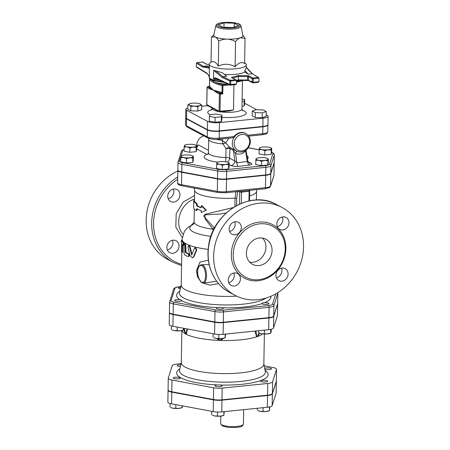 <?xml version="1.0" encoding="UTF-8"?>
<svg xmlns="http://www.w3.org/2000/svg" width="450" height="450" viewBox="0 0 450 450"><rect width="100%" height="100%" fill="white"/><g stroke="black" fill="none" stroke-linecap="round" stroke-linejoin="round"><path stroke-width="0.67" d="M181.356 243.056L181.406 240.294A43.414 10.721 1 0 0 182.807 242.432C183.302 243.804 183.285 244.721 182.762 245.194A43.414 10.721 -179 0 1 182.104 244.485L181.761 252.45L182.464 252.433L182.683 251.359L181.986 251.381C181.772 252.922 181.614 252.686 181.513 250.667L181.637 243.771A43.414 10.721 -179 0 1 181.356 243.056M182.076 240.3L182.115 240.3A42.699 10.547 1 0 0 183.499 242.398C183.982 243.759 183.966 244.682 183.448 245.154M183.544 245.199L182.762 245.194M182.79 245.211L182.683 251.359M187.937 256.534C188.977 256.016 188.994 255.099 187.982 253.778A43.414 10.721 -179 0 1 185.361 252.562L185.175 245.498L184.477 243.743L184.067 244.822L183.949 251.713C183.96 253.429 184.314 254.576 185.006 255.15A43.414 10.721 1 0 0 187.937 256.534L188.764 256.477M184.477 243.743L185.136 243.686L185.822 245.436L186.002 252.495A42.699 10.547 1 0 0 188.584 253.693C189.574 255.009 189.562 255.926 188.533 256.449M189.45 246.786L188.482 245.711L187.976 247.438L190.035 255.752L192.285 257.856L193.427 256.781L196.346 249.975L195.036 247.759L194.451 248.304L191.694 255.071L189.45 246.786L190.029 246.696L192.026 254.227M188.482 245.711L189.079 245.621L190.029 246.696M195.036 247.759L195.531 247.641L196.813 249.851L193.939 256.669L192.538 257.777M196.324 203.648L196.976 203.591A30.96 7.644 1 0 1 194.462 200.492A30.96 7.644 1 0 1 194.462 200.419L193.753 200.407A31.669 7.824 1 0 0 193.748 200.481A31.669 7.824 1 0 0 196.324 203.648L196.808 206.01A31.669 7.824 1 0 0 201.296 207.787L201.33 205.718L205.813 210.319L201.212 212.614L201.246 210.544A31.669 7.824 -179 0 1 196.763 208.766L196.206 210.544A31.669 7.824 -179 0 1 193.629 207.377A31.669 7.824 -179 0 1 193.629 207.304L193.748 200.537M197.404 208.699L196.858 210.482L196.206 210.544M201.33 205.718L201.87 205.611L206.252 210.184L201.212 212.614M206.252 210.184L205.813 210.319M196.976 203.591L197.449 205.942A30.96 7.644 1 0 0 201.296 207.512M197.449 205.942L196.808 206.01M276.356 277.796A6.761 5.901 118.1 0 0 281.953 270.72A6.761 5.901 118.1 0 0 281.492 268.161M228.69 282.645A6.761 5.901 118.1 0 0 233.831 273.009M229.584 231.452A6.761 5.901 118.1 0 0 234.726 221.816M277.251 226.603A6.761 5.901 118.1 0 0 282.386 216.968M257.766 299.706A49.815 43.459 -61.9 0 1 235.17 295.402A49.815 43.459 -61.9 0 1 220.258 230.996A49.815 43.459 -61.9 0 1 282.043 207.484A49.815 43.459 -61.9 0 1 301.759 259.667A49.815 43.459 -61.9 0 1 257.766 299.706M172.828 253.282A6.761 5.901 -61.9 0 1 169.763 252.697A6.761 5.901 -61.9 0 1 167.737 243.962A6.761 5.901 -61.9 0 1 176.124 240.767A6.761 5.901 -61.9 0 1 178.802 247.849A6.761 5.901 -61.9 0 1 172.828 253.282M167.737 196.161A6.761 5.901 -61.9 0 1 170.904 190.164A6.761 5.901 -61.9 0 1 177.019 189.574A6.761 5.901 -61.9 0 1 179.696 196.656A6.761 5.901 -61.9 0 1 173.722 202.089A6.761 5.901 -61.9 0 1 170.657 201.504A6.761 5.901 -61.9 0 1 167.737 196.161M177.823 171.028A49.815 43.459 118.1 0 0 146.486 214.886A49.815 43.459 118.1 0 0 167.648 259.397L173.171 262.344L181.581 265.624M214.481 228.139L203.67 216.09C204.109 215.106 205.037 214.672 206.46 214.791L220.567 213.986L226.26 212.895M183.026 234.141C173.588 224.072 180.45 203.091 194.484 199.159M194.04 222.373L191.289 225.236M172.446 240.278A6.761 5.901 -61.9 0 1 167.304 249.919M173.34 189.084A6.761 5.901 -61.9 0 1 168.199 198.72M258.733 279.692A28.823 25.144 118.1 0 0 284.186 256.528A28.823 25.144 118.1 0 0 272.784 226.333A28.823 25.144 118.1 0 0 237.032 239.94A28.823 25.144 118.1 0 0 245.661 277.2A28.823 25.144 118.1 0 0 258.733 279.692M281.88 281.166A6.761 5.901 118.1 0 0 287.848 275.732A6.761 5.901 118.1 0 0 285.176 268.65A6.761 5.901 118.1 0 0 276.789 271.839A6.761 5.901 118.1 0 0 278.814 280.581A6.761 5.901 118.1 0 0 281.88 281.166M234.214 286.014A6.761 5.901 118.1 0 0 240.188 280.581A6.761 5.901 118.1 0 0 237.51 273.499A6.761 5.901 118.1 0 0 229.123 276.688A6.761 5.901 118.1 0 0 231.148 285.429A6.761 5.901 118.1 0 0 234.214 286.014M235.108 234.821A6.761 5.901 118.1 0 0 241.082 229.388A6.761 5.901 118.1 0 0 238.404 222.306A6.761 5.901 118.1 0 0 230.018 225.495A6.761 5.901 118.1 0 0 232.042 234.236A6.761 5.901 118.1 0 0 235.108 234.821M282.774 229.972A6.761 5.901 118.1 0 0 288.743 224.533A6.761 5.901 118.1 0 0 286.071 217.451A6.761 5.901 118.1 0 0 277.684 220.646A6.761 5.901 118.1 0 0 279.709 229.388A6.761 5.901 118.1 0 0 282.774 229.972M258.981 265.556A14.231 12.42 -61.9 0 1 252.529 264.33A14.231 12.42 -61.9 0 1 248.265 245.925A14.231 12.42 -61.9 0 1 265.916 239.209A14.231 12.42 -61.9 0 1 271.553 254.121A14.231 12.42 -61.9 0 1 258.981 265.556M249.727 262.187A14.231 12.42 118.1 0 0 252.844 262.288A14.231 12.42 118.1 0 0 264.78 252.754A14.231 12.42 118.1 0 0 262.581 238.072M173.132 314.207L173.312 303.863L214.976 311.608A8.55 2.109 1 0 0 223.498 311.912L269.077 307.271A8.55 2.109 1 0 0 273.909 305.612L277.83 293.231A8.55 2.109 1 0 0 277.852 293.079L277.673 303.418A8.55 2.109 -179 0 1 277.65 303.576L273.729 315.956A8.55 2.109 -179 0 1 268.898 317.616L223.318 322.256A8.55 2.109 -179 0 1 214.796 321.952L173.132 314.207A8.55 2.109 -179 0 1 169.419 312.396L169.599 302.051A8.55 2.109 1 0 0 173.312 303.863A1.423 0.776 -79.5 0 1 174.144 302.209A7.127 1.761 -179 0 1 171.067 300.572L174.988 288.191A7.127 1.761 -179 0 1 179.016 286.802L180.838 286.616M177.868 170.213L177.862 170.224A9.017 2.228 1 0 0 177.834 170.387A9.017 2.228 1 0 0 181.755 172.294L217.547 178.948A9.017 2.228 1 0 0 226.536 179.269L265.697 175.286A9.017 2.228 1 0 0 270.799 173.531L274.162 162.894A9.017 2.228 1 0 0 274.191 162.731A9.017 2.228 1 0 0 274.168 162.557L270.804 173.188A9.017 2.228 -179 0 1 265.702 174.938L226.541 178.926A9.017 2.228 -179 0 1 217.553 178.605L181.761 171.951A9.017 2.228 -179 0 1 177.846 170.038L177.975 162.456A9.017 2.228 1 0 0 181.89 164.368A1.423 0.776 -79.5 0 1 182.722 162.709A7.594 1.879 -179 0 1 179.443 160.965L182.812 150.328A7.594 1.879 -179 0 1 184.112 149.434M200.093 265.86A0.714 0.624 -129.2 0 1 200.284 265.241C198.979 266.034 198.084 267.654 197.589 270.113C197.314 274.269 197.904 276.407 199.856 280.254A0.714 0.439 -27.2 0 1 199.845 279.996C196.83 276.007 196.993 266.586 200.093 265.86A8.539 3.6 84.2 0 1 204.778 270.073A8.539 3.6 84.2 0 1 204.593 280.811A8.539 3.6 84.2 0 1 199.845 279.996M199.856 280.254C200.751 282.049 201.949 282.994 203.462 283.084A9.253 3.904 -95.8 0 0 206.409 273.488A9.253 3.904 -95.8 0 0 201.589 264.679L209.183 264.645M216.714 281.284L203.462 283.084M208.401 260.179L200.008 262.102L196.391 270.608L197.522 276.851L200.897 281.829M202.174 282.847L210.088 285.142L218.542 283.562M229.101 276.739L229.781 275.664M181.806 252.45L181.237 285.097A42.699 10.547 1 0 0 236.604 296.123M249.604 195.913A30.96 7.644 1 0 0 256.5 191.621L256.95 189.602M235.901 191.745L235.08 198.124L236.745 198.444L237.707 191.087M233.179 207.568L204.902 214.352L205.132 219.021L212.968 229.174L214.341 227.97M194.209 188.083L194.676 190.541A30.96 7.644 1 0 0 235.08 198.124M194.31 209.036L194.085 221.788A30.96 7.644 1 0 0 212.968 229.174L213.373 230.349M195.907 145.204L196.757 145.654L196.498 145.986A6.047 1.496 1 0 0 195.907 145.204A6.047 1.496 1 0 0 193.888 144.596A6.047 1.496 1 0 0 187.858 144.377A6.047 1.496 1 0 0 185.051 145.018A6.047 1.496 1 0 0 184.438 145.558L184.697 145.226M187.042 146.947L184.157 146.936L184.438 145.558A6.047 1.496 1 0 0 187.042 146.947A6.047 1.496 1 0 0 193.078 147.161L189.917 148.005L187.042 146.947M196.498 145.986L196.217 147.364L193.078 147.161A6.047 1.496 1 0 0 196.498 145.986M270.861 147.876L271.71 148.32L271.451 148.652A6.047 1.496 1 0 0 270.861 147.876A6.047 1.496 1 0 0 268.841 147.263A6.047 1.496 1 0 0 262.811 147.049A6.047 1.496 1 0 0 260.004 147.684A6.047 1.496 1 0 0 259.391 148.224L259.65 147.893M271.17 150.036L268.031 149.828A6.047 1.496 1 0 0 271.451 148.652L271.097 154.339L264.797 154.974L264.87 150.677L262.001 149.614A6.047 1.496 1 0 0 268.031 149.828L264.87 150.677M262.001 149.614L259.11 149.602L259.391 148.224A6.047 1.496 1 0 0 262.001 149.614M267.806 160.672L264.662 160.464A6.047 1.496 1 0 0 268.088 159.289L267.727 164.976L261.428 165.611L255.667 164.542L256.028 158.861A6.047 1.496 1 0 0 258.632 160.251A6.047 1.496 1 0 0 264.662 160.464L261.506 161.308L258.632 160.251L255.746 160.239M267.491 158.513L268.346 158.957L268.088 159.289A6.047 1.496 1 0 0 267.491 158.513A6.047 1.496 1 0 0 265.477 157.899A6.047 1.496 1 0 0 259.447 157.686A6.047 1.496 1 0 0 256.641 158.321A6.047 1.496 1 0 0 256.028 158.861L256.286 158.529M222.345 165.296L219.476 164.239A6.047 1.496 1 0 0 225.506 164.453L222.345 165.296L222.272 169.599L216.512 168.525L216.866 162.844A6.047 1.496 1 0 0 219.476 164.239L216.585 164.222M228.336 162.495L229.185 162.945L228.645 164.655L225.506 164.453A6.047 1.496 1 0 0 228.926 163.277A6.047 1.496 1 0 0 228.336 162.495A6.047 1.496 1 0 0 226.316 161.882A6.047 1.496 1 0 0 220.286 161.668A6.047 1.496 1 0 0 217.479 162.304A6.047 1.496 1 0 0 216.866 162.844L217.125 162.512M196.757 145.654L196.684 149.957L196.144 151.667L189.838 152.308L189.917 148.005M196.144 151.667L196.217 147.364M189.838 152.308L184.084 151.239L184.157 146.936M264.797 154.974L259.037 153.906L259.11 149.602M271.097 154.339L271.637 152.623L271.71 148.32M267.727 164.976L268.273 163.26L268.346 158.957M228.645 164.655L228.572 168.958L229.112 167.248L229.185 162.945M228.572 168.958L222.272 169.599M261.428 165.611L261.506 161.308M180.793 157.573L181.069 156.195A6.047 1.496 1 0 0 183.679 157.584L180.793 157.573L180.714 161.876L186.474 162.945L186.547 158.642L183.679 157.584A6.047 1.496 1 0 0 189.709 157.798L186.547 158.642M192.538 155.841L193.393 156.291L192.853 158.001L189.709 157.798A6.047 1.496 1 0 0 193.129 156.623A6.047 1.496 1 0 0 192.538 155.841A6.047 1.496 1 0 0 190.524 155.233A6.047 1.496 1 0 0 184.494 155.014A6.047 1.496 1 0 0 181.688 155.655A6.047 1.496 1 0 0 181.069 156.195L181.333 155.857M193.393 156.291L193.32 160.594L192.774 162.304L192.853 158.001M192.774 162.304L186.474 162.945M223.009 143.764A4.269 0.681 155.2 0 1 225.776 142.976L222.007 140.119L223.014 143.876A4.269 0.591 154.7 0 1 225.787 142.993L228.774 138.178M222.564 138.814L222.007 140.119A19.772 4.883 -179 0 1 215.696 139.343M208.597 138.336L208.693 139.314A17.792 4.393 1 0 0 223.014 143.876L226.001 148.731L229.77 148.517A2.137 1.929 92.9 0 0 229.05 147.032L226.001 148.731L225.849 157.5A17.792 4.393 -179 0 1 208.463 152.803L207.799 154.524M249.311 162.956C249.047 163.221 248.507 162.394 247.691 160.487L247.286 161.533L236.841 162.737L234.855 160.965L229.601 158.164L229.928 148.567A2.137 1.862 118.1 0 0 229.275 147.054L229.05 147.032M235.665 150.638L229.275 147.054L225.787 142.993M232.532 137.745L234.067 136.597A9.962 8.691 -61.9 0 1 241.014 132.452A9.962 8.691 -61.9 0 1 245.531 133.312L245.993 133.56A9.962 8.691 118.1 0 0 241.476 132.699A9.962 8.691 118.1 0 0 232.678 140.704A9.962 8.691 118.1 0 0 236.621 151.144L235.631 150.615M248.091 135.174L262.744 133.684A1.423 0.602 84.2 0 1 262.271 134.769C265.567 134.184 267.126 133.729 266.951 133.408L267.823 131.782A8.938 2.205 -179 0 1 262.744 133.684L262.862 126.788A8.938 2.205 1 0 0 267.947 124.886A8.938 2.205 1 0 0 267.919 124.718M185.692 117.731A8.938 2.205 1 0 0 185.659 117.9A8.938 2.205 1 0 0 186.531 118.879L207.371 129.988A8.938 2.205 1 0 0 219.285 131.22L262.862 126.788M196.734 146.998A9.607 8.381 -61.9 0 0 196.746 147.094L198.186 144.838A3.561 3.105 118.1 0 1 196.729 147.313M181.761 171.951L181.89 164.368L217.688 171.017A9.017 2.228 1 0 0 226.676 171.338L265.838 167.355A9.017 2.228 1 0 0 270.939 165.6L274.303 154.963A9.017 2.228 1 0 0 274.331 154.8L274.196 162.388A9.017 2.228 -179 0 1 274.168 162.551L274.303 154.963A1.423 1.378 -162.4 0 0 272.908 153.534L269.544 164.171A7.594 1.879 -179 0 1 265.247 165.651L226.086 169.633A7.594 1.879 -179 0 1 218.514 169.363L182.722 162.709M208.266 153.799A3.561 3.105 -61.9 0 1 206.769 154.344L207.979 154.322M196.661 145.603A9.607 8.381 -61.9 0 1 203.732 135.804M249.317 162.962A4.269 3.555 113.5 0 0 250.948 163.181L248.316 162.039M229.928 148.567L233.438 150.435L235.558 153.433C239.878 154.935 243.203 153.956 245.52 150.502L247.286 161.533A4.269 2.571 -100.1 0 0 249.716 165.071C252.034 164.554 252.45 163.924 250.948 163.181M236.79 151.228A2.137 0.484 111.1 0 0 235.558 153.433L236.841 162.737A4.269 1.294 -93.6 0 0 238.028 166.416L249.716 165.071M232.785 148.928A2.137 1.862 118.1 0 1 233.438 150.435L234.855 160.965A4.269 3.724 -61.9 0 1 230.934 165.493C232.504 166.224 234.866 166.534 238.028 166.416M225.731 161.786L225.849 157.5A4.269 1.052 1 0 1 229.601 158.164A4.269 3.724 -61.9 0 1 227.34 162.118M244.086 106.076L244.17 101.25L244.71 99.54L244.626 104.366L244.086 106.076L242.016 106.284M242.1 101.458L244.17 101.25M244.71 99.54L242.139 99.062M266.209 111.532L266.124 116.364L262.17 117.72L255.206 117.472L252.197 115.864L252.281 111.038L255.291 112.646L262.254 112.894L266.209 111.532L263.194 109.929L256.23 109.682L252.281 111.038M255.206 117.472L255.291 112.646M262.17 117.72L262.254 112.894M216.208 114.008L209.908 114.649L209.362 116.364L215.123 117.433L221.422 116.792L221.968 115.082L216.208 114.008M221.422 116.792L221.338 121.618L221.884 119.908L221.968 115.082M221.338 121.618L215.038 122.259L215.123 117.433M215.038 122.259L209.278 121.191L209.362 116.364M200.267 104.046L200.289 104.057A6.047 1.496 1 0 0 200.267 104.046A6.047 1.496 1 0 0 195.3 103.129A6.047 1.496 1 0 0 189.844 103.686A6.047 1.496 1 0 0 189.416 103.86A6.047 1.496 1 0 0 189.371 105.165L187.858 104.889L189.844 103.686M201.786 105.384L199.817 105.542A6.047 1.496 1 0 0 200.289 104.057L201.786 105.384L201.707 109.688L197.758 111.043L190.794 110.796L190.873 106.492L189.371 105.165A6.047 1.496 1 0 0 194.361 106.093L190.873 106.492M199.817 105.542L197.831 106.74L194.361 106.093A6.047 1.496 1 0 0 199.817 105.542M197.758 111.043L197.831 106.74M190.794 110.796L187.785 109.192L187.858 104.889M218.993 91.648A0.714 0.518 -73.2 0 1 218.447 92.441A39.853 9.844 1 0 0 221.119 93.178A0.714 0.472 104.1 0 0 221.619 92.368A39.144 9.669 -179 0 1 218.993 91.648L213.249 90.079L210.054 86.878A39.144 9.669 -179 0 1 209.565 85.939A0.714 0.686 -18.1 0 1 208.839 86.631A39.853 9.844 1 0 0 209.34 87.587A0.714 0.681 144.3 0 0 210.054 86.878M207.118 87.334L207.101 87.497A0.714 0.619 -61.9 0 1 207.754 86.743L213.249 90.079L220.033 93.285A0.714 0.619 118.1 0 0 219.375 94.044L220.326 94.14A0.714 0.298 -95.8 0 0 220.033 93.285L221.417 93.268A0.714 0.377 126.5 0 0 222.024 92.565L221.619 92.368M221.417 93.268L222.789 93.892L222.024 92.565L222.148 85.573A0.714 0.467 -76.3 0 1 222.643 84.763A0.714 0.298 84.2 0 1 222.936 85.618L229.781 84.921M209.565 85.939L209.52 85.899A0.714 0.709 -146.8 0 1 209.407 86.288L207.669 86.726A0.714 0.298 -95.8 0 0 207.557 86.794M229.078 110.953L233.505 110.008L219.077 111.279A0.714 0.619 118.1 0 0 219.707 111.904A0.714 0.298 -95.8 0 0 219.791 111.921A0.714 0.298 -95.8 0 0 220.028 111.381L220.326 94.14L222.789 93.892L222.936 85.618L222.148 85.573A39.144 9.669 1 0 1 209.644 78.907L209.638 78.896A0.714 0.714 0 0 1 209.717 78.587A0.714 0.686 165 0 0 209.644 78.907L209.402 86.293A0.714 0.709 -146.8 0 1 208.912 86.603L208.912 86.603M209.638 78.896L209.52 85.95M217.024 91.198A0.714 0.568 99.7 0 1 216.771 91.851A0.714 0.619 118.1 0 0 216.444 92.481L219.375 94.044L219.077 111.279L206.803 104.58M208.839 86.631L207.754 86.743A0.714 0.298 -95.8 0 0 207.669 86.726A0.714 0.714 0 0 0 207.028 87.418L206.73 104.659A0.714 0.714 0 0 0 207.107 105.3A0.714 0.619 -61.9 0 1 206.797 104.737L207.101 87.497L210.032 89.061L213.249 90.079L216.444 92.481M210.032 89.061A0.714 0.619 -61.9 0 1 210.358 88.436A0.714 0.641 -35.9 0 0 210.729 87.84M212.614 80.387A14.946 3.69 1 0 0 214.037 81.742A14.946 3.69 1 0 0 227.959 84.066M207.107 105.3L219.386 111.842A0.714 0.714 0 0 0 219.791 111.921L229.753 110.908M256.725 109.699L246.386 104.186A8.938 2.205 1 0 0 244.637 103.545M207.793 105.666L201.769 106.279M187.808 107.933A8.938 2.205 1 0 0 185.811 109.282A8.938 2.205 1 0 0 186.683 110.261L207.518 121.365A8.938 2.205 1 0 0 219.437 122.603L263.014 118.17A8.938 2.205 1 0 0 268.093 116.269A8.938 2.205 1 0 0 267.221 115.296L266.153 114.722M268.093 116.269L267.952 124.543A8.938 2.205 -179 0 1 262.868 126.444L263.014 118.17M262.868 126.444L219.291 130.877A8.938 2.205 -179 0 1 207.377 129.639L207.518 121.365M185.811 109.282L185.664 117.557A8.938 2.205 -179 0 0 186.542 118.536L207.377 129.639M224.049 22.849L234.292 23.209L238.719 25.571L232.909 27.568L222.671 27.208L218.244 24.846L224.049 22.849L223.976 27.253M234.292 23.209L234.225 27.118M232.622 78.047L236.087 79.892L236.542 80.533L236.481 83.981L229.742 84.482A0.714 0.602 115.1 0 0 230.062 85.05L230.062 85.05A0.714 0.602 115.1 0 0 230.355 85.095A0.714 0.298 -95.8 0 0 230.439 85.117A0.714 0.298 -95.8 0 0 230.67 84.572L230.732 81.124A0.714 0.298 -95.8 0 0 230.439 80.269A0.714 0.602 115.1 0 0 229.798 81.034L236.542 80.533M252.591 73.946L258.109 77.456L252.939 77.979A0.714 0.619 118.1 0 0 252.287 78.739L253.232 78.834A0.714 0.298 -95.8 0 0 252.939 77.979L248.704 75.724L247.562 76.573L248.535 76.736L248.704 75.724L238.101 75.572L231.368 77.484L236.087 79.892M238.101 75.572L238.427 76.444L247.562 76.573L247.506 80.021L248.541 80.617L248.535 76.736L252.287 78.739L252.225 82.181A0.714 0.619 118.1 0 0 252.534 82.749L252.534 82.749A0.714 0.619 118.1 0 0 252.855 82.806A0.714 0.298 -95.8 0 0 252.939 82.828A0.714 0.298 -95.8 0 0 253.176 82.282L247.506 80.021L238.371 79.892L238.427 76.444L232.684 78.075M206.955 64.316L207.236 64.339M197.286 62.595L196.363 63.186L202.629 67.039L203.276 66.279L197.286 62.595L202.624 62.049L206.769 64.26M209.093 75.881L209.402 76.77L207.18 73.322A0.714 0.636 121.6 0 0 207.467 73.873A0.714 0.636 121.6 0 0 207.472 73.873L196.701 67.252L196.301 66.634L196.363 63.186M213.497 78.711L216.703 78.801A0.714 0.602 -64.9 0 1 216.382 78.227C215.314 77.692 214.352 77.856 213.497 78.716L213.643 70.363L222.452 72.816L226.654 76.303L222.907 76.748L215.482 70.588M216.242 78.643L216.585 78.722M235.524 84.572L236.481 83.981M258.109 77.456L259.014 78.249L258.952 81.692L258.024 82.282M236.531 80.415L238.371 79.892L238.101 80.421M213.643 70.363L222.238 77.496L222.907 76.748L230.439 80.269L235.609 79.746M211.033 62.032L209.925 63.034A18.501 4.567 1 0 0 209.295 64.187L209.419 76.539M209.267 67.275L203.276 66.279L207.225 65.942L209.256 66.279M246.251 67.483L252.124 73.772L248.175 74.109L244.811 72.045L244.839 70.538L246.246 67.837L246.296 64.834A18.501 4.567 1 0 0 245.706 63.658L244.631 62.617M224.449 74.475A18.501 4.567 1 0 0 235.682 74.284A18.501 4.567 1 0 0 244.811 72.045M244.839 70.538L248.175 74.109M209.295 64.187A18.501 4.567 1 0 0 235.778 68.766A18.501 4.567 1 0 0 246.296 64.834M215.859 25.661L213.733 35.111A14.591 3.606 1 0 0 215.139 36.889A14.591 3.606 1 0 0 227.171 39.127A14.591 3.606 1 0 0 240.328 37.789A14.591 3.606 1 0 0 242.871 35.623L241.076 26.1C240.311 24.654 239.243 23.816 237.87 23.602C234.557 22.477 229.719 22.112 223.363 22.517C218.919 22.911 216.422 23.957 215.859 25.661A12.628 3.116 1 0 0 228.414 29.16A12.628 3.116 1 0 0 241.076 26.1M242.803 35.252L245.053 38.334L240.328 37.789C238.86 38.278 237.257 39.549 235.53 41.614C232.549 40.033 229.764 39.201 227.171 39.127C224.578 39.021 221.766 39.645 218.734 41.012C217.463 38.846 216.264 37.474 215.139 36.889L211.472 37.142L213.817 34.74M211.472 37.142L211.028 62.308C213.502 60.654 215.927 61.943 218.295 66.178C223.942 63.433 229.545 63.636 235.091 66.78C238.314 62.741 241.493 61.65 244.614 63.501L245.053 38.334M235.091 66.78L235.53 41.614M218.295 66.178L218.734 41.012M180.697 287.269A3.561 0.878 1 0 0 178.537 288.034A3.561 0.878 1 0 0 180.343 288.832M263.407 304.279A3.561 0.878 1 0 0 267.069 304.391A3.561 0.878 1 0 0 268.976 303.649A3.561 0.878 1 0 0 265.433 302.704A3.561 0.878 1 0 0 261.861 303.525A3.561 0.878 1 0 0 263.407 304.279M216.292 308.098A3.561 0.878 1 0 0 216.281 308.16A3.561 0.878 1 0 0 219.825 309.099A3.561 0.878 1 0 0 223.397 308.284A3.561 0.878 1 0 0 219.988 307.344A3.561 0.878 1 0 0 216.292 308.098M270.759 333.09L270.332 333.298A6.047 1.496 -179 0 1 267.525 333.934L270.681 333.09L271.226 331.38L271.26 329.259M270.748 329.372L270.681 333.09L270.945 332.758M261.495 333.72L267.525 333.934A6.047 1.496 -179 0 1 261.495 333.72A6.047 1.496 -179 0 1 259.476 333.107L261.495 333.72M225.18 337.731L224.752 337.933A6.047 1.496 -179 0 1 221.946 338.574L225.101 337.731L225.681 334.058M225.169 334.108L225.101 337.731L225.366 337.393M215.916 338.355L221.946 338.574A6.047 1.496 -179 0 1 215.916 338.355A6.047 1.496 -179 0 1 213.896 337.748L215.916 338.355M264.442 330.114L264.381 333.731M258.654 330.705L258.621 332.662M213.103 333.743L213.041 337.298M218.869 334.451L218.801 338.366M277.667 303.767L277.464 315.484A8.55 2.109 -179 0 1 277.436 315.641L273.521 328.022A8.55 2.109 -179 0 1 268.684 329.681L223.104 334.322A8.55 2.109 -179 0 1 214.583 334.018L172.924 326.272A8.55 2.109 -179 0 1 169.211 324.461L169.414 312.739A8.55 2.109 1 0 0 173.126 314.55L214.791 322.296A8.55 2.109 1 0 0 223.312 322.599L268.892 317.959A8.55 2.109 1 0 0 273.724 316.299L277.644 303.919A8.55 2.109 1 0 0 277.667 303.767A8.55 2.109 1 0 0 277.644 303.593L277.83 293.231A1.423 1.378 -162.4 0 0 277.734 292.702M176.642 299.661A3.561 0.878 1 0 0 174.623 300.414A3.561 0.878 1 0 0 178.161 301.359A3.561 0.878 1 0 0 181.738 300.538A3.561 0.878 1 0 0 176.642 299.661M183.516 329.985L183.088 330.193A6.047 1.496 -179 0 1 180.281 330.829L183.442 329.985L183.982 328.275M183.471 328.236L183.442 329.985L183.701 329.653M174.251 330.615L180.281 330.829A6.047 1.496 -179 0 1 174.251 330.615A6.047 1.496 -179 0 1 172.232 330.002L174.251 330.615M171.444 325.929L171.382 329.558M177.204 327.071L177.143 330.626M259.014 332.871L257.659 335.959A2.846 1.541 42.1 0 1 257.788 336.431L259.644 333.191M257.659 335.959L257.192 336.645L256.787 336.257L255.853 330.986M255.083 331.065L256.567 336.853A2.846 2.447 -56.3 0 0 256.787 336.257M262.682 333.894A41.276 10.193 -179 0 1 257.788 336.431A41.276 10.193 -179 0 1 257.192 336.645A41.276 10.193 -179 0 1 256.567 336.853A41.276 10.193 -179 0 1 221.034 340.464L223.256 338.383M221.906 338.574L220.731 339.924A2.846 0.714 64.5 0 0 221.034 340.464A41.276 10.193 -179 0 1 219.954 340.431L218.154 338.625M220.731 339.924L219.954 340.431A41.276 10.193 -179 0 1 218.88 340.391A2.846 0.36 -61.2 0 0 219.195 339.868M216.928 338.512L218.88 340.391A41.276 10.193 -179 0 1 186.401 334.35L187.436 328.973M186.924 328.877L186.232 333.743A2.846 2.599 51.1 0 0 186.401 334.35A41.276 10.193 -179 0 1 185.923 334.103L184.089 328.348M186.232 333.743L185.923 334.103A41.276 10.193 -179 0 1 185.468 333.855A2.846 1.744 -33.4 0 1 185.569 333.388M183.724 329.58L185.468 333.855A41.276 10.193 -179 0 1 182.047 330.542M181.041 363.639L177.047 364.044A8.55 2.109 1 0 0 172.215 365.709L168.294 378.09A8.55 2.109 1 0 0 168.272 378.242A8.55 2.109 1 0 0 171.984 380.053L213.643 387.799A8.55 2.109 1 0 0 222.165 388.103L267.744 383.468A8.55 2.109 1 0 0 272.582 381.803L276.497 369.422A8.55 2.109 1 0 0 276.525 369.27A8.55 2.109 1 0 0 272.812 367.459L264.229 365.861M264.375 334.024L263.846 364.134A41.276 10.193 -179 0 1 222.401 373.607A41.276 10.193 -179 0 1 181.305 362.694L181.868 330.581M276.525 369.27L276.317 380.987A8.55 2.109 -179 0 1 276.294 381.144L272.374 393.525A8.55 2.109 -179 0 1 267.542 395.184L221.963 399.825A8.55 2.109 -179 0 1 213.441 399.521L171.776 391.776A8.55 2.109 -179 0 1 168.064 389.964L168.272 378.242M180.782 364.787A3.561 0.878 1 0 0 177.182 365.608A3.561 0.878 1 0 0 180.388 366.536M264.847 369.135A3.561 0.878 1 0 0 269.516 369.591A3.561 0.878 1 0 0 271.541 368.837A3.561 0.878 1 0 0 268.695 367.926A3.561 0.878 1 0 0 264.701 368.381M262.052 381.848A3.561 0.878 1 0 0 265.719 381.96A3.561 0.878 1 0 0 267.621 381.218A3.561 0.878 1 0 0 264.082 380.278A3.561 0.878 1 0 0 260.505 381.094A3.561 0.878 1 0 0 262.052 381.848M214.937 385.667A3.561 0.878 1 0 0 214.926 385.729A3.561 0.878 1 0 0 218.469 386.668A3.561 0.878 1 0 0 222.041 385.853A3.561 0.878 1 0 0 218.632 384.913A3.561 0.878 1 0 0 214.937 385.667M269.404 410.664L268.976 410.867A6.047 1.496 -179 0 1 266.169 411.502L269.331 410.659L269.904 406.828M269.392 406.946L269.589 410.327M260.139 411.289L266.169 411.502A6.047 1.496 -179 0 1 260.139 411.289A6.047 1.496 -179 0 1 258.12 410.681L260.139 411.289M223.824 415.299L223.397 415.507A6.047 1.496 -179 0 1 220.59 416.143L223.751 415.299L224.325 411.626M223.813 411.683L224.01 414.968M214.56 415.929L220.59 416.143A6.047 1.496 -179 0 1 214.56 415.929A6.047 1.496 -179 0 1 212.541 415.316L214.56 415.929M263.093 407.683L263.025 411.3M257.304 408.274L257.271 410.231M211.753 411.311L211.691 414.866M217.519 412.026L217.446 415.941M175.292 377.229A3.561 0.878 1 0 0 173.267 377.989A3.561 0.878 1 0 0 176.811 378.928A3.561 0.878 1 0 0 180.382 378.113A3.561 0.878 1 0 0 175.292 377.229M182.166 407.554L181.732 407.762A6.047 1.496 -179 0 1 178.926 408.397L182.087 407.554L182.627 405.844M182.115 405.804L182.087 407.554L182.351 407.222M172.896 408.184L178.926 408.397A6.047 1.496 -179 0 1 172.896 408.184A6.047 1.496 -179 0 1 170.882 407.571L172.896 408.184M170.089 403.504L170.027 407.126M175.849 404.64L175.787 408.195M276.311 381.336L276.109 393.058A8.55 2.109 -179 0 1 276.081 393.21L272.166 405.591A8.55 2.109 -179 0 1 267.334 407.256L221.754 411.891A8.55 2.109 -179 0 1 213.232 411.587L171.568 403.841A8.55 2.109 -179 0 1 167.856 402.03L168.058 390.308A8.55 2.109 1 0 0 171.771 392.124L213.435 399.864A8.55 2.109 1 0 0 221.957 400.168L267.536 395.533A8.55 2.109 1 0 0 272.368 393.868L276.289 381.488A8.55 2.109 1 0 0 276.311 381.336A8.55 2.109 1 0 0 276.289 381.161L276.497 369.422M183.499 242.398L182.807 242.432M185.822 245.436L185.175 245.498M188.584 253.693L187.982 253.778M186.002 252.495L185.361 252.562M185.715 251.64L185.068 251.702M193.939 256.669L193.427 256.781M196.813 249.851L196.346 249.975M276.519 204.536C250.639 189.191 211.944 213.199 208.519 246.437C205.605 265.511 214.29 284.541 229.646 292.455A49.815 43.459 -61.9 0 1 214.734 228.049A49.815 43.459 -61.9 0 1 276.519 204.536L282.043 207.484M181.603 264.313A48.392 42.221 -61.9 0 1 153.613 226.322A48.392 42.221 -61.9 0 1 177.683 179.246M177.722 176.974A49.815 43.459 118.1 0 0 151.74 221.085A49.815 43.459 118.1 0 0 173.171 262.344M194.546 195.542L183.201 202.072L176.197 213.789L175.815 227.025L182.16 237.566M258.097 280.744A30.246 26.387 118.1 0 0 282.493 234.382A30.246 26.387 118.1 0 0 235.237 239.192A30.246 26.387 118.1 0 0 258.097 280.744M180.855 286.566L178.847 286.768A1.423 0.602 84.2 0 1 179.016 286.802M178.847 286.768L174.617 287.899L173.604 289.142A1.423 1.378 17.6 0 1 174.988 288.191M173.604 289.142L169.599 302.051A8.55 2.109 1 0 1 169.627 301.899A1.423 1.378 17.6 0 1 171.067 300.572M214.796 321.952L214.976 311.608A1.423 0.776 -79.5 0 1 215.803 309.954L174.144 302.209M223.318 322.256L223.498 311.912A1.423 0.602 -95.8 0 0 222.907 310.207A7.127 1.761 -179 0 1 215.803 309.954M268.898 317.616L269.077 307.271A1.423 0.602 -95.8 0 0 268.487 305.567L222.907 310.207M273.729 315.956L273.909 305.612A1.423 1.378 -162.4 0 0 272.514 304.183A7.127 1.761 -179 0 1 268.487 305.567M275.782 293.867L272.514 304.183M222.896 307.822A47.171 11.649 1 0 0 244.097 307.029A47.171 11.649 1 0 0 261.906 303.66M264.499 302.721A47.171 11.649 1 0 0 270.838 296.303M179.803 291.24A47.171 11.649 1 0 0 179.859 299.734M181.637 300.741A47.171 11.649 1 0 0 217.108 307.614M274.191 162.731L273.977 175.14A9.017 2.228 -179 0 1 273.949 175.303A1.423 1.378 17.6 0 1 273.887 175.686L270.517 186.322A1.423 1.378 17.6 0 0 270.579 185.94A9.017 2.228 -179 0 1 265.483 187.695A1.423 0.602 84.2 0 1 265.011 188.786L269.505 187.571L270.517 186.322M274.162 162.894L273.949 175.303L270.579 185.94L270.799 173.531M265.697 175.286L265.483 187.695L226.322 191.678A1.423 0.602 84.2 0 1 225.849 192.769L265.011 188.786M226.536 179.269L226.322 191.678A9.017 2.228 -179 0 1 217.333 191.357A1.423 0.776 100.5 0 0 217.879 192.482L225.849 192.769M217.547 178.948L217.333 191.357L181.536 184.708A1.423 0.776 100.5 0 0 182.081 185.828C178.937 185.248 177.446 184.236 177.621 182.796A9.017 2.228 -179 0 0 181.536 184.708L181.755 172.294M182.019 240.255L182.042 239.186A42.699 10.547 1 0 0 208.187 249.384M265.961 298.069A44.376 10.963 -179 0 1 242.927 304.172A44.376 10.963 -179 0 1 179.488 292.635L181.243 284.827M238.596 191.469L239.687 191.947A2.846 2.368 113.5 0 0 239.642 191.368M239.479 204.12L239.687 191.947A1.423 0.349 1 0 0 241.493 192.116A2.846 1.131 84.7 0 1 241.588 191.166M241.296 203.333L241.493 192.116A38.784 9.579 1 0 0 249.126 191.132A2.846 1.676 80.3 0 1 249.204 190.395M248.957 200.953L249.126 191.132A1.423 0.349 1 0 0 249.688 190.862L249.756 190.339M236.621 205.537L236.745 198.444M235.086 198.124L234.939 206.482M193.252 224.331A35.151 8.685 1 0 0 210.938 236.351M242.066 134.404A8.539 7.453 -61.9 0 1 248.518 146.138A8.539 7.453 -61.9 0 1 235.176 147.493A8.539 7.453 -61.9 0 1 242.066 134.404M234.067 136.597L219.167 138.116A1.423 0.602 84.2 0 1 218.694 139.207L232.729 137.779M219.285 131.22L219.167 138.116A8.938 2.205 -179 0 1 207.248 136.879A1.423 1.243 118.1 0 0 207.861 138.009C211.303 139.269 214.914 139.669 218.694 139.207M207.371 129.988L207.248 136.879L186.412 125.775A1.423 1.243 118.1 0 0 187.026 126.9L185.541 124.796A8.938 2.205 -179 0 0 186.412 125.775L186.531 118.879M184.118 149.316L182.424 150.036L181.429 151.279A1.423 1.378 17.6 0 1 182.812 150.328M181.429 151.279L177.975 162.456A9.017 2.228 1 0 1 178.003 162.292A1.423 1.378 17.6 0 1 179.443 160.965M217.553 178.605L217.688 171.017A1.423 0.776 -79.5 0 1 218.514 169.363M226.541 178.926L226.676 171.338A1.423 0.602 -95.8 0 0 226.086 169.633M265.702 174.938L265.838 167.355A1.423 0.602 -95.8 0 0 265.247 165.651M270.804 173.188L270.939 165.6A1.423 1.378 -162.4 0 0 269.544 164.171M271.642 152.325A7.594 1.879 -179 0 1 272.908 153.534M248.321 147.831L259.104 149.833M208.502 150.339L198.186 144.838M196.701 148.972L206.769 154.344A22.061 5.451 1 0 0 217.834 162.157M247.455 159.03A22.061 5.451 1 0 0 246.921 155.739M229.157 164.548L230.934 165.493M228.229 84.195L222.643 84.763A38.43 9.489 -179 0 1 214.037 81.742A38.43 9.489 -179 0 1 211.32 79.796M233.505 110.008L233.949 84.758M242.674 110.841L241.965 108.9A14.946 3.69 -179 0 1 233.471 112.078A14.946 3.69 -179 0 1 220.489 111.853M218.953 111.617A14.946 3.69 -179 0 1 212.085 108.377L211.303 110.301M221.929 117.276A19.215 4.747 1 0 0 235.237 117.197A19.215 4.747 1 0 0 242.207 110.143M211.798 109.609A19.215 4.747 1 0 0 209.897 114.683M219.291 130.877L219.437 122.603M186.542 118.536L186.683 110.261M202.461 62.072L206.696 64.333L209.289 64.367M207.18 73.322L196.301 66.634M222.677 81.596A18.501 4.567 -179 0 1 209.07 76.944L209.093 75.909A18.501 4.567 1 0 0 209.402 76.77M222.238 77.496L229.798 81.034L229.742 84.482L216.382 78.227M258.952 81.692L253.176 82.282L253.232 78.834L259.014 78.249M238.179 80.404L248.079 80.539M202.629 67.039L209.565 68.192M213.542 78.975A18.501 4.567 1 0 0 219.808 80.252M241.616 80.471A18.501 4.567 -179 0 1 236.526 81.411M223.487 22.545A11.576 2.857 -179 0 1 240.024 25.622A11.576 2.857 -179 0 1 221.934 27.461A11.576 2.857 -179 0 1 223.487 22.545M263.852 363.876L265.337 371.745A42.953 10.609 -179 0 1 222.249 382.146A42.953 10.609 -179 0 1 179.556 370.249L181.311 362.436M179.854 368.91A45.742 11.301 1 0 0 217.721 384.919M219.797 384.998A45.742 11.301 1 0 0 265.084 370.395M267.744 383.468L267.542 395.184M272.582 381.803L272.374 393.525M213.643 387.799L213.441 399.521M222.165 388.103L221.963 399.825M171.984 380.053L171.776 391.776M277.644 303.919L277.436 315.641M268.892 317.959L268.684 329.681M273.724 316.299L273.521 328.022M214.791 322.296L214.583 334.018M223.312 322.599L223.104 334.322M173.126 314.55L172.924 326.272M220.674 423.596L222.373 425.947L228.229 427.433L236.498 427.5C239.963 426.617 242.139 427.545 243.439 423.99A11.385 2.812 -179 0 1 236.97 426.409A11.385 2.812 -179 0 1 220.674 423.596L220.804 416.121M276.289 381.488L276.081 393.21M267.536 395.533L267.334 407.256M272.368 393.868L272.166 405.591M213.435 399.864L213.232 411.587M221.957 400.168L221.754 411.891M171.771 392.124L171.568 403.841M192.803 257.749L192.285 257.856M193.742 200.976L193.748 200.481M229.646 292.455L235.17 295.402M277.813 292.652L277.852 293.079M273.977 175.14L273.887 175.686M217.879 192.482L182.081 185.828M201.589 264.679L200.284 265.241M249.688 190.862L249.514 200.841M194.462 200.492L194.636 190.344M256.393 200.008L256.539 191.424M194.085 221.788C193.832 223.386 193.483 224.314 193.039 224.572M182.042 239.186L184.371 231.469L185.946 229.382L188.235 227.233L193.32 224.246M177.834 170.387L177.621 182.796M258.204 175.703L258.199 176.046M265.337 174.977L265.331 175.32M219.06 178.836L219.054 179.179M226.176 178.959L226.17 179.303M185.051 145.018L184.624 145.221M260.004 147.684L259.577 147.893M256.641 158.321L256.207 158.529M217.479 162.304L217.052 162.512M183.268 172.232L183.263 172.575M190.361 173.548L190.356 173.897M181.688 155.655L181.254 155.857M208.693 139.314L208.463 152.803M236.621 151.144C240.615 152.916 244.288 152.094 247.635 148.686C251.797 142.656 251.252 137.616 245.993 133.56M207.861 138.009L187.026 126.9M262.271 134.769L248.861 136.136M267.947 124.886L267.823 131.782M185.659 117.9L185.541 124.796M271.642 152.201L273.786 153.411L274.331 154.8M259.11 149.771L248.361 147.774M246.015 150.171L247.691 160.481M255.409 127.204L255.403 127.547M262.536 126.478L262.53 126.821M211.843 130.781L211.838 131.13M218.959 130.911L218.953 131.254M190.986 120.904L190.98 121.247M198.039 124.667L198.034 125.01M241.965 108.9L242.454 80.893M212.085 108.377L212.091 107.955M209.289 64.344L206.972 64.311M209.098 75.887L207.467 73.873M216.703 78.801L230.062 85.05A0.714 0.714 0 0 0 230.439 85.117L235.783 84.572M248.541 80.617L252.534 82.749A0.714 0.714 0 0 0 252.939 82.828L258.278 82.282M248.338 80.567L238.123 80.426M236.537 80.876L238.146 80.415M202.551 62.038L197.038 62.595M258.609 77.625L252.478 73.856M246.257 67.163L252.54 73.89M224.691 82.536L213.289 80.634L210.808 79.498L209.43 78.193L209.07 76.944M243.439 80.499L236.514 82.187M243.439 423.99L243.692 409.657"/></g></svg>

